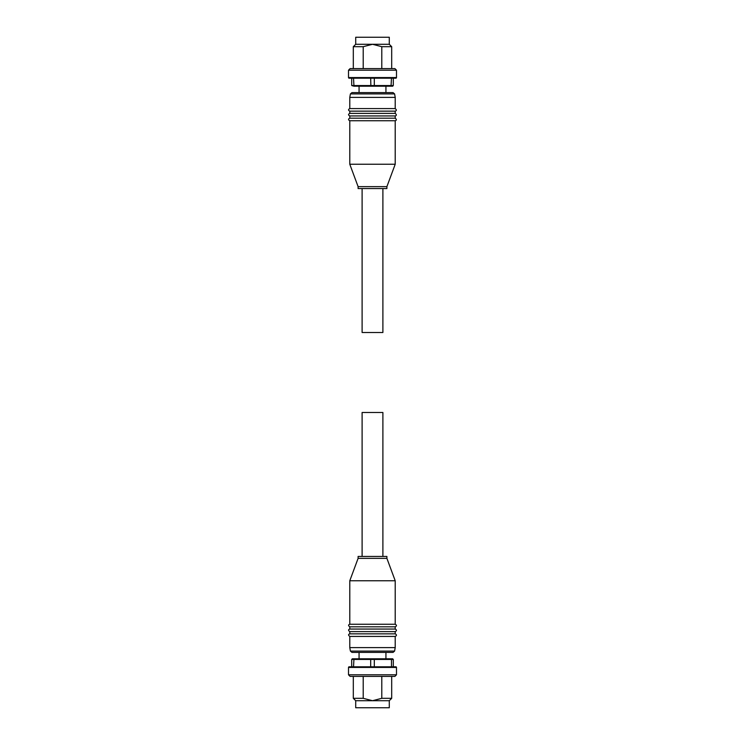 <?xml version="1.0" encoding="UTF-8"?>
<svg xmlns="http://www.w3.org/2000/svg" width="745" height="745" viewBox="0 0 745 745"><rect width="100%" height="100%" fill="white"/><g stroke="black" fill="none" stroke-linecap="round" stroke-linejoin="round"><path stroke-width="1.12" d="M362.107 556.441L362.107 412.488L382.893 412.488L382.893 556.441M372.5 652.406L351.975 652.406L393.025 652.406L385.938 652.406L385.938 658.804M395.213 647.61L394.599 651.083L350.401 651.083L349.787 647.61L395.213 647.61L395.213 636.416C396.862 635.587 396.862 634.74 395.213 633.855L395.213 631.611C396.862 630.792 396.862 629.935 395.213 629.059L395.213 626.815C396.862 625.996 396.862 625.139 395.213 624.254L395.213 580.755L349.787 580.755L349.787 624.254L395.213 624.254M349.787 624.254C348.185 624.785 348.185 625.642 349.787 626.815L395.213 626.815M395.213 629.059L349.787 629.059C348.185 629.59 348.185 630.438 349.787 631.611L395.213 631.611M395.213 633.855L349.787 633.855C348.185 634.386 348.185 635.234 349.787 636.416L395.213 636.416M386.897 558.359L386.897 556.441L358.103 556.441L358.103 558.359L386.897 558.359L395.213 580.755M374.316 666.803L374.316 659.446L370.684 659.446L370.88 658.804L374.12 658.804L374.316 659.446L391.479 659.446L391.032 658.804L392.652 658.804L393.295 659.446L391.479 659.446L391.479 666.803L349.144 666.803L395.856 666.803A0.643 0.643 0 0 1 396.489 667.446L348.511 667.446L348.511 674.802L396.489 674.802L396.489 667.446M349.144 666.803A0.643 0.643 0 0 0 348.511 667.446M389.29 700.71L391.693 698.316L381.794 698.316L372.5 700.71L355.71 700.71L355.71 707.75L389.29 707.75L389.29 700.71L372.5 700.71L363.206 698.316L363.206 676.404M396.489 674.802L394.897 676.404L350.103 676.404L348.511 674.802M363.206 698.316L353.307 698.316L353.307 676.404M381.794 676.404L381.794 698.316M395.856 666.803L393.295 666.803L393.295 659.446M370.684 666.803L370.684 659.446L351.705 659.446L352.348 658.804L353.968 658.804L353.521 666.803M351.705 666.803L351.705 659.446M391.032 658.804L374.12 658.804M370.88 658.804L353.968 658.804M382.893 188.559L382.893 332.512L362.107 332.512L362.107 188.559M372.5 92.594L393.025 92.594L351.975 92.594L359.062 92.594L359.062 86.197M349.787 97.39L350.401 93.917L394.599 93.917L395.213 97.39L349.787 97.39L349.787 108.584C348.138 109.413 348.138 110.26 349.787 111.145L349.787 113.389C348.138 114.209 348.138 115.065 349.787 115.941L349.787 118.185C348.138 119.004 348.138 119.861 349.787 120.746L349.787 164.245L395.213 164.245L395.213 120.746L349.787 120.746M395.213 120.746C396.703 120.29 396.703 119.433 395.213 118.185L349.787 118.185M349.787 115.941L395.213 115.941C396.703 115.484 396.703 114.637 395.213 113.389L349.787 113.389M349.787 111.145L395.213 111.145C396.703 110.688 396.703 109.832 395.213 108.584L349.787 108.584M358.103 186.641L358.103 188.559L386.897 188.559L386.897 186.641L358.103 186.641L349.787 164.245M349.144 78.197L395.856 78.197L349.144 78.197A0.643 0.643 0 0 1 348.511 77.555L396.489 77.555L396.489 70.198L348.511 70.198L348.511 77.555M395.856 78.197A0.643 0.643 0 0 0 396.489 77.555M355.71 44.29L353.307 46.684L363.206 46.684L372.5 44.29L389.29 44.29L389.29 37.25L355.71 37.25L355.71 44.29L372.5 44.29L381.794 46.684L381.794 68.596M348.511 70.198L350.103 68.596L394.897 68.596L396.489 70.198M381.794 46.684L391.693 46.684L391.693 68.596M363.206 68.596L363.206 46.684M353.521 78.197L353.968 86.197L351.705 85.554L374.316 85.554L374.12 86.197L370.88 86.197L370.684 78.197M374.316 78.197L374.316 85.554L393.295 85.554L392.652 86.197L391.032 86.197L391.479 78.197M393.295 78.197L393.295 85.554M351.705 85.554L351.705 78.197M353.968 86.197L370.88 86.197M374.12 86.197L391.032 86.197M350.401 651.083L351.975 652.406M349.787 647.61L349.787 636.416M349.787 633.855L349.787 631.611M349.787 629.059L349.787 626.815M359.062 652.406L359.062 658.804M355.71 700.71L353.307 698.316M391.693 676.404L391.693 698.316M358.103 558.359L349.787 580.755M394.599 651.083L393.025 652.406M394.599 93.917L393.025 92.594M395.213 97.39L395.213 108.584M395.213 111.145L395.213 113.389M395.213 115.941L395.213 118.185M385.938 92.594L385.938 86.197M389.29 44.29L391.693 46.684M353.307 68.596L353.307 46.684M386.897 186.641L395.213 164.245M350.401 93.917L351.975 92.594"/></g></svg>

